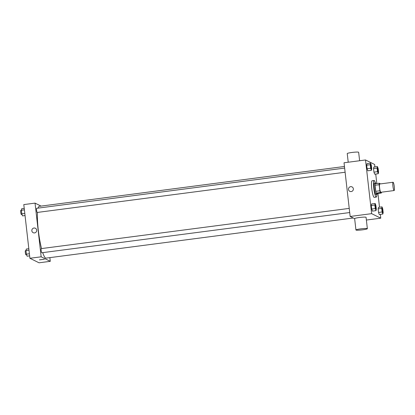 <?xml version="1.0" encoding="UTF-8"?>
<svg xmlns="http://www.w3.org/2000/svg" width="415" height="415" viewBox="0 0 415 415"><rect width="100%" height="100%" fill="white"/><g stroke="black" fill="none" stroke-linecap="round" stroke-linejoin="round"><path stroke-width="0.62" d="M394.074 190.532A4.181 0.654 -97.4 0 1 392.927 186.268A4.181 0.654 -97.4 0 1 393.062 182.258A4.181 0.654 -97.4 0 1 394.25 186.314A4.181 0.654 -97.4 0 1 394.141 190.542A4.181 0.654 -97.4 0 1 394.074 190.532M394.141 190.542L380.84 192.28A4.181 0.654 -97.4 0 1 380.773 192.264A4.181 0.654 -97.4 0 1 379.626 188.005A4.181 0.654 -97.4 0 1 379.761 183.99L393.062 182.258M379.165 184.716L379.855 190.776A5.613 0.877 -97.4 0 0 380.316 192.529L376.223 193.063A5.613 0.877 -97.4 0 1 375.762 191.31L375.072 185.251L379.165 184.716A5.613 0.877 -97.4 0 1 379.258 183.233L380.285 183.746A5.613 0.877 -97.4 0 1 380.342 183.918M380.316 192.529L381.344 193.037A5.613 0.877 -97.4 0 0 381.421 192.202M375.762 191.31L379.855 190.776M376.223 193.063L377.251 193.572L381.344 193.037M375.072 185.251A5.613 0.877 -97.4 0 1 375.165 183.767L379.258 183.233M376 183.658A5.748 0.897 82.6 0 0 375.466 182.974A5.748 0.897 82.6 0 0 375.243 188.192A5.748 0.897 82.6 0 0 376.95 194.37A5.748 0.897 82.6 0 0 377.297 193.566M376.95 194.37L375.928 194.5A5.748 0.897 -97.4 0 1 375.829 194.485A5.748 0.897 -97.4 0 1 374.221 188.327A5.748 0.897 -97.4 0 1 374.439 183.108L375.466 182.974M376.872 194.381A8.357 1.307 -97.4 0 1 376.265 197.094A8.357 1.307 -97.4 0 1 376.125 197.063A8.357 1.307 -97.4 0 1 373.832 188.54A8.357 1.307 -97.4 0 1 374.102 180.515A8.357 1.307 -97.4 0 1 375.383 182.984M376.265 197.094L374.221 197.358A8.357 1.307 -97.4 0 1 374.081 197.333A8.357 1.307 -97.4 0 1 371.788 188.809A8.357 1.307 -97.4 0 1 372.058 180.784L374.102 180.515M370.59 163.178L367.01 163.645L366.689 165.175L367.093 168.749L367.825 170.798L371.404 170.332L371.731 168.801L371.321 165.227L370.59 163.178L370.268 164.708L370.678 168.282L371.404 170.332M377.443 166.565L373.858 167.038L373.536 168.563L373.946 172.142L374.672 174.191L378.257 173.719L378.579 172.194L378.169 168.615L377.443 166.565L377.116 168.096L377.526 171.67L378.257 173.719M374.916 166.897L374.641 164.485L365.516 159.967L371.638 213.658L380.757 218.176L380.322 214.358M379.507 207.204L377.946 193.483M376.815 183.554L375.731 174.051M375.186 203.485L371.601 203.952L371.28 205.482L371.69 209.056L372.416 211.105L376 210.638L376.322 209.113L375.912 205.534L375.186 203.485L374.859 205.015L375.269 208.589L376 210.638M382.033 206.878L378.454 207.344L378.127 208.87L378.537 212.449L379.269 214.498L382.848 214.031L383.17 212.501L382.765 208.927L382.033 206.878L381.712 208.403L382.116 211.982L382.848 214.031M365.516 159.967L344.035 162.773L350.151 216.464L371.638 213.658M351.209 191.569A2.48 2.438 116.3 0 1 348.745 188.037A2.48 2.438 116.3 0 1 353.336 189.515A2.48 2.438 116.3 0 1 351.209 191.569M350.151 216.464L354.654 218.695M366.372 220.054L380.757 218.176M355.94 229.993L354.643 218.638A5.748 0.591 -6.5 0 1 360.287 217.398A5.748 0.591 -6.5 0 1 366.066 217.335L367.358 228.691A5.748 0.591 -6.5 0 1 362.165 229.874A5.748 0.591 -6.5 0 1 356.023 230.076A5.748 0.591 -6.5 0 1 355.94 229.993A5.748 0.591 -6.5 0 1 361.584 228.753A5.748 0.591 -6.5 0 1 367.358 228.691M359.618 160.74L358.653 152.289A5.748 0.591 173.5 0 0 358.57 152.201A5.748 0.591 173.5 0 0 352.428 152.404A5.748 0.591 173.5 0 0 347.236 153.586L348.221 162.229M349.829 191.341L349.829 191.341A2.48 2.438 116.3 0 1 348.745 188.037A2.48 2.438 116.3 0 1 352.029 186.895L352.029 186.895M353.264 218.005L46.049 258.125A26.119 4.093 -97.4 0 1 45.609 258.037A26.119 4.093 -97.4 0 1 42.729 252.636M41.552 248.575A26.119 4.093 -97.4 0 1 37.49 212.413M38.087 208.117A26.119 4.093 -97.4 0 1 39.285 206.328L344.455 166.477M345.109 172.241L37.215 212.449A2.091 0.327 -97.4 0 1 37.184 212.439A2.091 0.327 -97.4 0 1 36.608 210.312A2.091 0.327 -97.4 0 1 36.676 208.304L344.637 168.091M349.705 212.553L41.811 252.756A2.091 0.327 -97.4 0 1 41.775 252.751A2.091 0.327 -97.4 0 1 41.199 250.619A2.091 0.327 -97.4 0 1 41.267 248.611L349.233 208.397M41.054 206.094L35.047 203.122L41.163 256.812L50.288 261.326L49.867 257.627M41.163 256.812L29.911 258.28L23.795 204.59L35.047 203.122M34.549 232.919A2.48 2.438 116.3 0 1 32.085 229.386A2.48 2.438 116.3 0 1 36.676 230.865A2.48 2.438 116.3 0 1 34.549 232.919M29.911 258.28L39.036 262.799L50.288 261.326M44.353 259.287L39.425 259.852M33.169 232.691L33.169 232.691A2.48 2.438 116.3 0 1 32.085 229.386A2.48 2.438 116.3 0 1 35.368 228.245L35.368 228.245M28.822 248.715L26.295 249.047L25.974 250.572L26.384 254.151L27.11 256.2L29.636 255.868M25.974 250.572L28.988 250.178M26.384 254.151L29.392 253.757M26.591 254.743L25.953 254.826A2.091 0.327 -97.4 0 1 25.917 254.82A2.091 0.327 -97.4 0 1 25.341 252.688A2.091 0.327 -97.4 0 1 25.408 250.681L25.979 250.608M24.226 208.408L21.705 208.735L21.383 210.265L21.788 213.839L22.519 215.888L25.045 215.561M21.383 210.265L24.397 209.871M21.788 213.839L24.801 213.445M22 214.436L21.357 214.519A2.091 0.327 -97.4 0 1 21.326 214.514A2.091 0.327 -97.4 0 1 20.75 212.381A2.091 0.327 -97.4 0 1 20.817 210.374L21.383 210.301M382.713 212.527L382.718 212.522A2.091 0.327 -97.4 0 1 382.682 212.516A2.091 0.327 -97.4 0 1 382.101 210.389A2.091 0.327 -97.4 0 1 382.168 208.382A2.091 0.327 -97.4 0 1 382.174 208.382L382.179 208.382A2.091 0.327 -97.4 0 1 382.775 210.41A2.091 0.327 -97.4 0 1 382.718 212.522A2.091 0.327 -97.4 0 1 382.713 212.527A2.091 0.327 -97.4 0 1 382.677 212.516A2.091 0.327 -97.4 0 1 382.111 210.384A2.091 0.327 -97.4 0 1 382.179 208.382M378.454 207.344L378.127 208.87L381.712 208.403M378.127 208.87L378.537 212.449L382.116 211.982M378.537 212.449L379.269 214.498M378.117 172.215L378.127 172.215A2.091 0.327 -97.4 0 1 378.091 172.209A2.091 0.327 -97.4 0 1 377.51 170.077A2.091 0.327 -97.4 0 1 377.577 168.075A2.091 0.327 -97.4 0 1 377.583 168.07L377.588 168.07A2.091 0.327 -97.4 0 1 378.179 170.103A2.091 0.327 -97.4 0 1 378.127 172.215A2.091 0.327 -97.4 0 1 378.117 172.215A2.091 0.327 -97.4 0 1 378.081 172.209A2.091 0.327 -97.4 0 1 377.52 170.077A2.091 0.327 -97.4 0 1 377.588 168.07M373.858 167.038L373.536 168.563L377.116 168.096M373.536 168.563L373.946 172.142L377.526 171.67M373.946 172.142L374.672 174.191M375.86 209.134L375.871 209.134A2.091 0.327 -97.4 0 1 375.834 209.129A2.091 0.327 -97.4 0 1 375.253 206.997A2.091 0.327 -97.4 0 1 375.321 204.989A2.091 0.327 -97.4 0 1 375.326 204.989L375.331 204.989A2.091 0.327 -97.4 0 1 375.923 207.018A2.091 0.327 -97.4 0 1 375.871 209.134A2.091 0.327 -97.4 0 1 375.86 209.134A2.091 0.327 -97.4 0 1 375.824 209.129A2.091 0.327 -97.4 0 1 375.259 206.997A2.091 0.327 -97.4 0 1 375.331 204.989M371.601 203.952L371.28 205.482L374.859 205.015M371.28 205.482L371.69 209.056L375.269 208.589M371.69 209.056L372.416 211.105M371.269 168.827L371.275 168.827A2.091 0.327 -97.4 0 1 371.243 168.817A2.091 0.327 -97.4 0 1 370.662 166.69A2.091 0.327 -97.4 0 1 370.73 164.682L370.73 164.682A2.091 0.327 -97.4 0 1 371.332 166.711A2.091 0.327 -97.4 0 1 371.275 168.827A2.091 0.327 -97.4 0 1 371.269 168.827A2.091 0.327 -97.4 0 1 371.233 168.822A2.091 0.327 -97.4 0 1 370.668 166.69A2.091 0.327 -97.4 0 1 370.735 164.682L370.735 164.682M367.01 163.645L366.689 165.175L370.268 164.708M366.689 165.175L367.093 168.749L370.678 168.282M367.093 168.749L367.825 170.798"/></g></svg>
